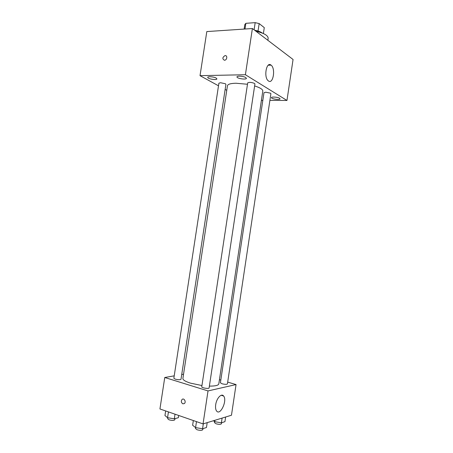 <?xml version="1.0" encoding="UTF-8"?>
<svg xmlns="http://www.w3.org/2000/svg" width="453" height="453" viewBox="0 0 453 453"><rect width="100%" height="100%" fill="white"/><g stroke="black" fill="none" stroke-linecap="round" stroke-linejoin="round"><path stroke-width="0.68" d="M258.04 31.036L259.167 23.584L264.28 27.627L263.391 33.545M244.999 29.02L245.86 23.324L244.818 24.587L244.133 29.083L244.818 24.587M245.86 23.324L255.181 22.65L259.167 23.584M254.093 29.824L255.181 22.65M254.614 30.215C258.097 30.861 260.685 31.829 262.378 33.114M267.859 40.294L268.165 38.233C267.995 35.425 263.929 33.097 255.979 31.257M218.505 85.798L200.022 75.662L206.806 31.574L252.395 28.528L293.063 59.479L286.964 100.464L269.897 100.379M279.597 98.25C277.848 97.067 271.409 96.585 271.477 97.638C271.081 98.941 280.056 100.181 280.062 98.828L279.597 98.25M245.775 77.548C243.691 76.149 236.925 75.645 236.976 76.885C236.523 78.465 246.375 79.977 246.404 78.329L245.775 77.548M216.166 78.069C214.014 76.75 207.701 76.229 207.751 77.372C207.315 78.856 216.874 80.441 216.896 78.89L216.166 78.069M200.022 75.662L245.401 74.728L252.395 28.528M245.401 74.728L286.964 100.464M268.544 81.019L268.284 80.827C263.476 77.406 266.432 60.979 271.092 65.147C275.781 68.431 273.227 84.417 268.544 81.019M226.755 90.323L225.141 89.439M224.462 60.255C222.18 58.913 222.366 57.367 225.022 55.617C227.599 55.175 227.208 59.994 224.643 60.238L224.462 60.255C222.18 58.913 222.366 57.367 225.022 55.623C227.599 55.175 227.208 59.994 224.643 60.238M262.825 100.345L261.415 100.334M270.503 93.193L265.798 92.208L263.974 92.701L220.401 382.808L222.032 383.77C224.909 384.461 226.704 384.512 227.412 383.929L270.9 93.686L270.503 93.193M225.39 83.743L220.526 82.723L218.901 83.205L173.85 378.255L175.288 379.15C178.284 379.863 180.186 379.903 181.002 379.274L225.917 84.337L225.39 83.743M254.467 83.403C251.404 82.236 249.144 82.067 247.689 82.893L201.755 386.805C201.398 387.893 209.122 389.082 209.105 387.932L254.926 83.969L254.467 83.403M247.485 84.258L236.007 83.239C230.696 83.369 227.848 84.196 227.457 85.725L182.893 378.487C182.836 379.948 185.368 381.5 190.492 383.142L201.947 385.537M209.382 386.109C215.237 386.137 218.374 385.407 218.799 383.918L262.802 91.07C262.859 89.4 260.135 87.689 254.631 85.934M183.544 374.223L181.721 374.54M174.218 375.848L164.756 377.502L208.018 390.922L236.053 384.569L227.689 382.106M220.815 380.078L219.439 379.671M236.053 384.569L231.472 415.231L203.046 423.906L159.937 408.963L164.756 377.502M203.046 423.906L208.018 390.922M215.702 404.693C216.54 398.289 221.477 392.966 223.601 396.007C227.565 400.299 220.283 416.12 216.591 411.013C215.611 409.659 215.317 407.553 215.702 404.693M182.876 403.833C181.149 402.649 180.889 401.182 182.1 399.427C184.02 397.672 186.415 401.958 184.382 403.538L182.876 403.833C181.149 402.649 180.889 401.182 182.1 399.427C184.026 397.672 186.415 401.958 184.388 403.538L182.876 403.833M193.34 420.537L192.621 425.254L195.577 427.609L202.565 428.753L206.46 427.519L207.197 422.638M202.972 428.629L202.814 429.659C201.998 430.537 200.073 430.565 197.038 429.744L195.447 428.527L196.483 421.63M202.565 428.753L203.312 423.821M213.403 420.741L214.722 421.703L221.392 422.791L224.937 421.669L225.634 417.009M214.722 421.703L214.937 420.276M221.392 422.791L222.095 418.091M221.602 422.728L221.449 423.742C220.713 424.518 218.901 424.529 216.03 423.765L214.428 422.598L214.575 421.601M165.656 410.945L164.954 415.52L167.553 417.706L174.32 418.815L178.363 417.706L178.703 415.463M167.553 417.706L168.437 411.907M174.32 418.815L175.022 414.189M175.011 418.623L174.841 419.738C173.992 420.582 172.072 420.611 169.082 419.823L167.672 418.736L167.82 417.751M271.092 65.147L268.221 65.232M221.245 395.276L223.601 396.007"/></g></svg>
